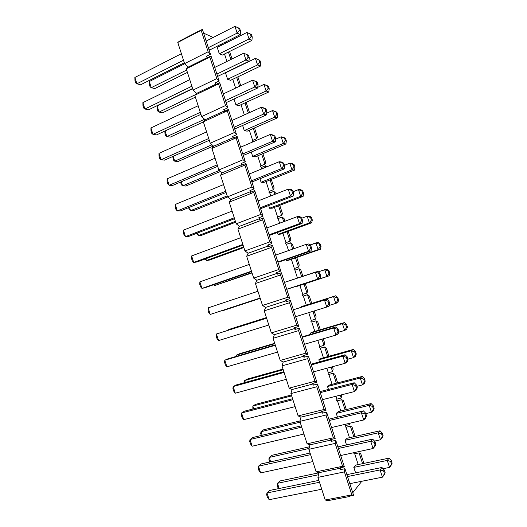 <?xml version="1.0" encoding="UTF-8"?>
<svg xmlns="http://www.w3.org/2000/svg" width="527" height="527" viewBox="0 0 527 527"><rect width="100%" height="100%" fill="white"/><g stroke="black" fill="none" stroke-linecap="round" stroke-linejoin="round"><path stroke-width="0.79" d="M251.162 36.462L252.235 37.002L251.438 34.565L250.358 34.018L251.162 36.462L250.358 34.018L246.919 32.457L217.223 47.384L246.919 32.457L249.054 38.978L219.311 53.794L249.054 38.978L246.919 32.457L251.438 34.565L252.235 37.002L251.162 36.462L249.054 38.978L251.162 36.462M149.319 81.527L184.707 63.734L149.319 81.527L151.275 87.66L154.754 88.595L187.414 72.397L154.754 88.595L151.275 87.66L186.657 70.045L151.275 87.66L150.123 86.856L149.391 84.564L149.319 81.527L149.391 84.564L150.123 86.856L151.275 87.66L149.319 81.527M222.374 55.058L251.926 40.395L249.054 38.978L251.926 40.395L222.374 55.058L219.311 53.794L217.223 47.384L219.311 53.794L222.374 55.058M251.926 40.395L252.235 37.002L251.926 40.395M239.363 30.5L240.516 31.08L239.693 28.563L238.54 27.971L239.363 30.5L238.54 27.971L234.956 26.35L206.176 41.047L234.956 26.35L237.163 33.102L208.33 47.68L237.163 33.102L234.956 26.35L239.693 28.563L240.516 31.08L239.363 30.5L237.163 33.102L239.363 30.5M134.872 77.456L181.393 53.701L134.872 77.456L136.888 83.793L140.604 84.794L184.318 62.779L140.604 84.794L136.888 83.793L183.495 60.236L136.888 83.793L135.749 82.983L134.998 80.611L134.872 77.456L134.998 80.611L135.749 82.983L136.888 83.793L134.872 77.456M209.891 49.907L240.24 34.624L237.163 33.102L240.24 34.624L209.891 49.907L208.923 49.505L209.891 49.907M240.24 34.624L240.516 31.08L240.24 34.624M259.666 62.364L260.713 62.825L259.91 60.381L258.856 59.913L259.666 62.364L258.856 59.913L255.417 58.385L225.503 72.845L255.417 58.385L257.571 64.933L227.598 79.274L257.571 64.933L255.417 58.385L259.91 60.381L260.713 62.825L259.666 62.364L257.571 64.933L259.666 62.364M157.099 105.914L192.671 88.714L157.099 105.914L159.062 112.073L162.487 112.811L195.385 97.126L162.487 112.811L159.062 112.073L195.286 94.741L159.062 112.073L157.876 111.177L157.145 108.872L157.099 105.914L157.145 108.872L157.876 111.177L159.062 112.073L157.099 105.914M230.595 80.328L260.371 66.132L257.571 64.933L260.371 66.132L230.595 80.328L227.598 79.274L225.503 72.845L227.598 79.274L230.595 80.328M260.371 66.132L260.713 62.825L260.371 66.132M248.145 57.324L249.271 57.812L248.441 55.282L247.315 54.782L248.145 57.324L247.315 54.782L243.737 53.194L214.739 67.416L243.737 53.194L245.957 59.973L216.9 74.076L245.957 59.973L243.737 53.194L248.441 55.282L249.271 57.812L248.145 57.324L245.957 59.973L248.145 57.324M142.883 102.653L189.76 79.663L142.883 102.653L144.912 109.017L148.561 109.807L192.605 88.51L148.561 109.807L144.912 109.017L191.874 86.224L144.912 109.017L143.739 108.101L142.982 105.723L142.883 102.653L142.982 105.723L143.739 108.101L144.912 109.017L142.883 102.653M218.376 76.046L248.961 61.257L245.957 59.973L248.961 61.257L218.376 76.046L217.427 75.71L218.376 76.046M248.961 61.257L249.271 57.812L248.961 61.257M268.197 88.378L269.218 88.753L268.414 86.296L267.393 85.914L268.197 88.378L267.393 85.914L263.961 84.419L266.708 85.446L263.961 84.419L257.789 87.284L263.961 84.419L266.115 90.993L235.918 104.866L266.115 90.993L263.961 84.419L268.414 86.296L266.708 85.446L268.414 86.296L269.218 88.753L268.197 88.378L266.115 90.993L268.197 88.378M165.662 135.584L164.925 133.278L164.911 131.039L164.925 133.278L165.662 135.584L166.881 136.579L170.247 137.119L203.382 121.948L170.247 137.119L166.881 136.579L204.568 119.267L166.881 136.579L165.662 135.584M238.856 105.703L268.849 91.968L266.115 90.993L268.849 91.968L238.856 105.703L235.918 104.866L234.008 98.997L235.918 104.866L238.856 105.703M165.089 130.959L166.881 136.579L165.089 130.959M268.849 91.968L269.218 88.753L268.849 91.968M256.965 84.254L258.059 84.656L257.229 82.113L256.129 81.705L256.965 84.254L256.129 81.705L252.558 80.15L255.509 81.257L252.558 80.15L223.329 93.898L252.558 80.15L254.785 86.962L225.503 100.585L254.785 86.962L252.558 80.15L257.229 82.113L255.509 81.257L257.229 82.113L258.059 84.656L256.965 84.254L254.785 86.962L256.965 84.254M150.926 127.949L198.159 105.736L150.926 127.949L152.962 134.339L156.559 134.912L200.932 114.339L156.559 134.912L152.962 134.339L200.28 112.317L152.962 134.339L151.756 133.318L150.999 130.933L150.926 127.949L150.999 130.933L151.756 133.318L152.962 134.339L150.926 127.949M226.9 102.297L257.716 88.002L254.785 86.962L257.716 88.002L226.9 102.297L225.971 102.034L226.9 102.297M257.716 88.002L258.059 84.656L257.716 88.002M276.774 114.497L277.769 114.787L276.958 112.323L275.957 112.02L276.774 114.497L275.957 112.02L272.531 110.558L275.213 111.362L272.531 110.558L266.708 113.153L272.531 110.558L274.699 117.165L244.278 130.558L274.699 117.165L272.531 110.558L276.958 112.323L275.213 111.362L276.958 112.323L277.769 114.787L276.774 114.497L274.699 117.165L276.774 114.497M173.475 160.089L172.744 156.499L173.475 160.089L174.727 161.176L178.04 161.519L213.376 146.005L178.04 161.519L174.727 161.176L211.992 144.773L174.727 161.176L173.475 160.089M247.143 131.177L277.36 117.91L274.699 117.165L277.36 117.91L247.143 131.177L244.278 130.558L242.618 125.472L244.278 130.558L247.143 131.177M173.179 156.308L174.727 161.176L173.179 156.308M277.36 117.91L277.769 114.787L277.36 117.91M265.819 111.302L266.886 111.612L266.056 109.063L264.982 108.74L265.819 111.302L264.982 108.74L261.412 107.225L264.29 108.088L261.412 107.225L231.959 120.485L261.412 107.225L263.652 114.063L234.14 127.205L263.652 114.063L261.412 107.225L266.056 109.063L264.29 108.088L266.056 109.063L266.886 111.612L265.819 111.302L263.652 114.063L265.819 111.302M159.002 153.344L206.591 131.908L159.002 153.344L161.045 159.76L164.582 160.122L209.285 140.274L164.582 160.122L161.045 159.76L208.725 138.522L161.045 159.76L159.806 158.64L159.042 156.242L159.002 153.344L159.042 156.242L159.806 158.64L161.045 159.76L159.002 153.344M235.45 128.654L266.51 114.866L263.652 114.063L266.51 114.866L235.45 128.654L234.548 128.456L235.45 128.654M266.51 114.866L266.886 111.612L266.51 114.866M285.377 140.722L286.345 140.926L285.535 138.449L284.56 138.239L285.377 140.722L284.56 138.239L281.141 136.809L283.75 137.389L281.141 136.809L275.693 139.128L281.141 136.809L283.315 143.436L252.664 156.354L283.315 143.436L281.141 136.809L285.535 138.449L283.75 137.389L285.535 138.449L286.345 140.926L285.377 140.722L283.315 143.436L285.377 140.722M181.321 184.687L180.583 182.059L181.321 184.687L182.605 185.873L185.86 186.018L220.569 171.427L185.86 186.018L182.605 185.873L219.351 170.392L182.605 185.873L181.321 184.687M255.47 156.756L285.904 143.957L283.315 143.436L285.904 143.957L255.47 156.756L252.664 156.354L251.267 152.053L252.664 156.354L255.47 156.756M181.295 181.756L182.605 185.873L181.295 181.756M285.904 143.957L286.345 140.926L285.904 143.957M274.712 138.463L275.753 138.687L274.916 136.124L273.869 135.894L274.712 138.463L273.869 135.894L270.311 134.411L273.111 135.031L270.311 134.411L240.622 147.191L270.311 134.411L272.558 141.276L242.815 153.937L272.558 141.276L270.311 134.411L274.916 136.124L273.111 135.031L274.916 136.124L275.753 138.687L274.712 138.463L272.558 141.276L274.712 138.463M167.112 178.844L215.062 158.199L167.112 178.844L169.16 185.28L172.632 185.438L217.677 166.315L172.632 185.438L169.16 185.28L217.203 164.839L169.16 185.28L167.889 184.061L167.118 181.657L167.112 178.844L167.118 181.657L167.889 184.061L169.16 185.28L167.112 178.844M244.047 155.122L275.338 141.835L272.558 141.276L275.338 141.835L244.047 155.122L243.158 154.997L244.047 155.122M275.338 141.835L275.753 138.687L275.338 141.835M294.02 167.052L294.962 167.171L294.145 164.688L293.203 164.562L294.02 167.052L293.203 164.562L289.784 163.166L292.32 163.515L289.784 163.166L284.475 165.326L289.784 163.166L291.965 169.819L261.089 182.25L291.965 169.819L289.784 163.166L294.145 164.688L292.32 163.515L294.145 164.688L294.962 167.171L294.02 167.052L291.965 169.819L294.02 167.052M189.2 209.377L188.64 207.638L189.2 209.377L190.517 210.662L193.705 210.602L227.664 196.96L193.705 210.602L190.517 210.662L227.209 195.892L190.517 210.662L189.2 209.377M263.829 182.434L294.488 170.116L291.965 169.819L294.488 170.116L263.829 182.434L261.089 182.25L259.949 178.752L261.089 182.25L263.829 182.434M189.443 207.309L190.517 210.662L189.443 207.309M294.488 170.116L294.962 167.171L294.488 170.116M283.645 165.741L284.659 165.873L283.816 163.298L282.801 163.159L283.645 165.741L282.801 163.159L279.244 161.71L281.971 162.085L279.244 161.71L249.324 174.002L279.244 161.71L281.497 168.607L251.524 180.781L281.497 168.607L279.244 161.71L283.816 163.298L281.971 162.085L283.816 163.298L284.659 165.873L283.645 165.741L281.497 168.607L283.645 165.741M175.254 204.443L223.567 184.588L175.254 204.443L177.309 210.912L180.721 210.846L226.103 192.46L180.721 210.846L177.309 210.912L225.714 191.255L177.309 210.912L175.998 209.581L175.234 207.164L175.254 204.443L175.234 207.164L175.998 209.581L177.309 210.912L175.254 204.443M252.67 181.696L284.205 168.923L281.497 168.607L284.205 168.923L252.67 181.696L251.807 181.644L252.67 181.696M284.205 168.923L284.659 165.873L284.205 168.923M302.696 193.495L303.618 193.528L302.794 191.031L301.879 190.991L302.696 193.495L301.879 190.991L298.46 189.628L300.93 189.746L298.46 189.628L293.117 191.709L298.46 189.628L300.653 196.314L269.547 208.257L300.653 196.314L298.46 189.628L302.794 191.031L300.93 189.746L302.794 191.031L303.618 193.528L302.696 193.495L300.653 196.314L302.696 193.495M197.105 234.166L196.821 233.277L198.455 235.549L201.591 235.286L235.694 222.216L201.591 235.286L198.455 235.549L235.417 221.36L198.455 235.549L197.105 234.166M272.215 208.218L303.104 196.373L300.653 196.314L303.104 196.373L272.215 208.218L269.547 208.257L268.665 205.556L269.547 208.257L272.215 208.218M197.632 232.967L198.455 235.549L197.632 232.967M303.104 196.373L303.618 193.528L303.104 196.373M292.617 193.139L293.598 193.172L292.748 190.59L291.767 190.543L292.617 193.139L291.767 190.543L288.21 189.134L290.864 189.259L288.21 189.134L258.065 200.932L288.21 189.134L290.476 196.057L260.272 207.737L290.476 196.057L288.21 189.134L292.748 190.59L290.864 189.259L292.748 190.59L293.598 193.172L292.617 193.139L290.476 196.057L292.617 193.139M183.429 230.147L232.111 211.09L183.429 230.147L185.491 236.636L188.837 236.359L234.568 218.712L188.837 236.359L185.491 236.636L234.265 217.783L185.491 236.636L184.147 235.207L183.376 232.782L183.429 230.147L183.376 232.782L184.147 235.207L185.491 236.636L183.429 230.147M261.333 208.389L293.111 196.123L290.476 196.057L293.111 196.123L261.333 208.389M293.111 196.123L293.598 193.172L293.111 196.123M311.411 220.049L312.3 219.996L311.477 217.486L310.587 217.532L311.411 220.049L310.587 217.532L307.175 216.202L309.58 216.09L307.175 216.202L301.793 218.198L307.175 216.202L309.375 222.921L278.039 234.37L309.375 222.921L307.175 216.202L311.477 217.486L309.58 216.09L311.477 217.486L312.3 219.996L311.411 220.049L309.375 222.921L311.411 220.049M205.043 259.053L206.426 260.529L209.502 260.061L243.849 247.525L209.502 260.061L206.426 260.529L243.658 246.926L206.426 260.529L205.043 259.053M280.641 234.1L311.76 222.75L309.375 222.921L311.76 222.75L280.641 234.1L278.039 234.37L277.419 232.473L278.039 234.37L280.641 234.1M205.846 258.724L206.426 260.529L205.846 258.724M311.76 222.75L312.3 219.996L311.76 222.75M301.622 220.655L302.577 220.596L301.727 218L300.772 218.046L301.622 220.655L300.772 218.046L297.221 216.669L299.797 216.551L297.221 216.669L266.84 227.974L297.221 216.669L299.501 223.626L269.053 234.805L299.501 223.626L297.221 216.669L301.727 218L299.797 216.551L301.727 218L302.577 220.596L301.622 220.655L299.501 223.626L301.622 220.655M191.63 255.951L240.681 237.703L191.63 255.951L193.705 262.472L196.993 261.972L243.059 245.075L196.993 261.972L193.705 262.472L242.848 244.423L193.705 262.472L192.322 260.931L191.551 258.493L191.63 255.951L191.551 258.493L192.322 260.931L193.705 262.472L191.63 255.951M270.035 235.187L302.057 223.441L299.501 223.626L302.057 223.441L270.035 235.187M302.057 223.441L302.577 220.596L302.057 223.441M320.159 246.708L321.022 246.57L320.199 244.054L319.336 244.185L320.159 246.708L319.336 244.185L315.93 242.888L318.255 242.545L310.034 244.963L315.93 242.888L318.137 249.633L286.563 260.588L318.137 249.633L315.93 242.888L319.336 244.185L320.199 244.054L318.255 242.545L320.199 244.054L321.022 246.57L320.159 246.708L318.137 249.633L320.159 246.708M251.932 272.597L214.423 285.614L252.038 272.94L214.423 285.614L251.932 272.597M289.099 260.094L320.449 249.225L318.137 249.633L320.449 249.225L289.099 260.094L286.563 260.588L286.214 259.508L286.563 260.588L289.099 260.094M214.094 284.58L214.423 285.614L213.639 284.738L214.423 285.614L214.094 284.58M320.449 249.225L321.022 246.57L320.449 249.225M310.666 248.283L311.595 248.131L310.739 245.523L309.81 245.668L310.666 248.283L309.81 245.668L306.273 244.324L308.769 243.955L306.273 244.324L275.654 255.127L306.273 244.324L308.558 251.313L277.881 261.985L308.558 251.313L306.273 244.324L309.81 245.668L310.739 245.523L308.769 243.955L310.739 245.523L311.595 248.131L310.666 248.283L308.558 251.313L310.666 248.283M199.871 281.859L249.297 264.422L199.871 281.859L201.953 288.407L205.174 287.683L251.59 271.543L205.174 287.683L201.953 288.407L251.471 271.174L201.953 288.407L200.537 286.76L199.759 284.317L199.871 281.859L199.759 284.317L200.537 286.76L201.953 288.407L199.871 281.859M278.77 262.097L311.035 250.878L308.558 251.313L311.035 250.878L278.77 262.097M311.035 250.878L311.595 248.131L311.035 250.878M328.947 273.48L329.783 273.25L328.953 270.726L328.117 270.95L328.947 273.48L328.117 270.95L324.718 269.686L326.971 269.106L318.222 271.846L324.718 269.686L326.938 276.458L295.127 286.912L326.938 276.458L324.718 269.686L328.117 270.95L328.953 270.726L326.971 269.106L328.953 270.726L329.783 273.25L328.947 273.48L326.938 276.458L328.947 273.48M260.233 298.374L222.46 310.792L260.233 298.374M297.59 286.187L329.171 275.812L295.041 286.655L297.59 286.187M329.171 275.812L329.783 273.25L329.171 275.812M319.751 276.036L320.653 275.786L319.797 273.164L318.894 273.408L319.751 276.036L318.894 273.408L315.357 272.103L317.781 271.477L284.501 282.4L315.357 272.103L317.649 279.119L286.734 289.283L317.649 279.119L315.357 272.103L318.894 273.408L319.797 273.164L317.781 271.477L319.797 273.164L320.653 275.786L319.751 276.036L317.649 279.119L319.751 276.036M208.145 307.873L257.94 291.26L208.145 307.873L210.233 314.448L260.154 298.124L210.233 314.448L260.127 298.038L210.233 314.448L208.778 312.689L208 310.238L208.145 307.873L208 310.238L208.778 312.689L210.233 314.448L208.145 307.873M287.538 289.119L320.054 278.427L287.538 289.119M320.054 278.427L320.653 275.786L320.054 278.427M337.767 300.37L338.578 300.047L337.748 297.511L336.937 297.821L337.767 300.37L336.937 297.821L333.538 296.596L335.725 295.772L301.549 306.668L333.538 296.596L335.771 303.394L329.289 305.403L335.771 303.394L333.538 296.596L336.937 297.821L337.748 297.511L335.725 295.772L337.748 297.511L338.578 300.047L337.767 300.37L335.771 303.394L337.767 300.37M266.431 317.603L231.393 328.644L266.471 317.722L228.487 329.685L228.599 330.034L228.487 329.685L231.393 328.644L266.431 317.603M337.932 302.511L335.771 303.394L337.932 302.511L338.578 300.047L337.932 302.511M228.448 330.08L228.487 329.685L228.448 330.08M328.881 303.901L329.744 303.559L328.888 300.93L328.011 301.266L328.881 303.901L328.011 301.266L324.48 299.995L326.826 299.119L293.387 309.784L324.48 299.995L326.786 307.043L295.634 316.701L326.786 307.043L324.48 299.995L328.011 301.266L328.888 300.93L326.826 299.119L328.888 300.93L329.744 303.559L328.881 303.901L326.786 307.043L328.881 303.901M266.583 318.077L216.445 333.993L266.622 318.203L216.445 333.993L218.547 340.587L268.816 325.007L218.547 340.587L217.058 338.729L216.274 336.266L216.445 333.993L266.583 318.077M329.111 306.101L326.786 307.043L329.111 306.101L329.744 303.559L329.111 306.101M216.445 333.993L216.274 336.266L217.058 338.729L218.547 340.587L216.445 333.993M346.628 327.366L347.412 326.951L346.575 324.401L345.791 324.81L346.628 327.366L345.791 324.81L342.405 323.611L344.513 322.557L312.518 332.063L344.513 322.557L342.405 323.611L310.172 333.183L342.405 323.611L344.638 330.442L338.677 332.181L344.638 330.442L342.405 323.611L345.791 324.81L346.575 324.401L344.513 322.557L346.575 324.401L347.412 326.951L346.628 327.366L344.638 330.442L346.628 327.366M274.712 343.294L239.423 353.782L236.57 355.033L274.83 343.676L236.57 355.033L236.939 356.18L236.57 355.033L239.423 353.782L274.712 343.294M346.733 329.322L344.638 330.442L346.733 329.322L347.412 326.951L346.733 329.322M236.425 356.331L236.57 355.033L236.425 356.331M338.044 331.891L338.881 331.45L338.018 328.808L337.175 329.243L338.044 331.891L337.175 329.243L333.65 328.011L335.916 326.872L302.959 336.634L335.916 326.872L333.65 328.011L302.314 337.28L333.65 328.011L335.962 335.093L304.566 344.23L335.962 335.093L333.65 328.011L337.175 329.243L338.018 328.808L335.916 326.872L338.018 328.808L338.881 331.45L338.044 331.891L335.962 335.093L338.044 331.891M275.213 344.849L227.829 358.88L224.785 360.218L275.344 345.264L224.785 360.218L226.893 366.838L277.545 352.095L226.893 366.838L225.365 364.868L224.581 362.398L224.785 360.218L227.829 358.88L275.213 344.849M338.209 333.887L335.962 335.093L338.209 333.887L338.881 331.45L338.209 333.887M224.785 360.218L224.581 362.398L225.365 364.868L226.893 366.838L224.785 360.218M355.527 354.473L356.278 353.973L355.442 351.41L354.684 351.904L355.527 354.473L354.684 351.904L351.298 350.745L353.334 349.447L321.108 358.452L353.334 349.447L351.298 350.745L318.828 359.803L351.298 350.745L353.551 357.602L347.945 359.137L353.551 357.602L351.298 350.745L354.684 351.904L355.442 351.41L353.334 349.447L355.442 351.41L356.278 353.973L353.551 357.602L355.527 354.473M283.019 369.091L247.479 379.018L244.693 380.487L283.23 369.737L244.693 380.487L245.312 382.431L244.693 380.487L247.479 379.018L283.019 369.091M244.469 382.668L244.693 380.487L244.469 382.668M355.567 356.239L353.551 357.602L355.567 356.239L356.278 353.973L355.567 356.239M347.247 360.007L348.057 359.467L347.188 356.812L346.377 357.346L347.247 360.007L346.377 357.346L342.853 356.153L345.04 354.75L311.832 363.973L345.04 354.75L342.853 356.153L311.273 364.901L342.853 356.153L345.178 363.261L313.539 371.878L345.178 363.261L342.853 356.153L346.377 357.346L347.188 356.812L345.04 354.75L347.188 356.812L348.057 359.467L345.178 363.261L347.247 360.007M283.875 371.733L236.136 384.98L233.158 386.548L284.099 372.431L233.158 386.548L235.273 393.195L286.313 379.295L235.273 393.195L233.711 391.12L232.921 388.63L233.158 386.548L236.136 384.98L283.875 371.733M347.346 361.799L345.178 363.261L347.346 361.799L348.057 359.467L347.346 361.799M233.158 386.548L232.921 388.63L233.711 391.12L235.273 393.195L233.158 386.548M364.46 381.693L365.185 381.1L364.341 378.531L363.617 379.117L364.46 381.693L363.617 379.117L360.237 377.997L362.194 376.449L329.731 384.947L362.194 376.449L360.237 377.997L327.524 386.535L360.237 377.997L362.49 384.881L356.851 386.324L362.49 384.881L360.237 377.997L363.617 379.117L364.341 378.531L362.194 376.449L364.341 378.531L365.185 381.1L362.49 384.881L364.46 381.693M291.365 394.986L255.569 404.354L252.841 406.034L291.662 395.896L252.841 406.034L253.724 408.794L252.841 406.034L255.569 404.354L291.365 394.986M252.868 409.011L252.841 406.034L252.868 409.011M364.434 383.274L362.49 384.881L364.434 383.274L365.185 381.1L364.434 383.274M356.489 388.241L357.266 387.602L356.397 384.934L355.613 385.566L356.489 388.241L355.613 385.566L352.102 384.414L354.203 382.754L320.745 391.423L354.203 382.754L352.102 384.414L320.278 392.635L352.102 384.414L354.434 391.554L322.55 399.644L354.434 391.554L352.102 384.414L355.613 385.566L356.397 384.934L354.203 382.754L356.397 384.934L357.266 387.602L354.434 391.554L356.489 388.241M292.571 398.722L244.482 411.185L241.564 412.984L292.893 399.716L241.564 412.984L243.691 419.663L295.113 406.607L243.691 419.663L242.091 417.47L241.294 414.973L241.564 412.984L244.482 411.185L292.571 398.722M356.522 389.822L354.434 391.554L356.522 389.822L357.266 387.602L356.522 389.822M241.564 412.984L241.294 414.973L242.091 417.47L243.691 419.663L241.564 412.984M373.432 409.031L374.13 408.346L373.281 405.764L372.582 406.442L373.432 409.031L372.582 406.442L369.21 405.355L371.094 403.563L338.387 411.547L371.094 403.563L369.21 405.355L336.252 413.379L369.21 405.355L371.476 412.272L365.791 413.629L371.476 412.272L369.21 405.355L372.582 406.442L373.281 405.764L371.094 403.563L373.281 405.764L374.13 408.346L371.476 412.272L373.432 409.031M299.995 420.921L263.684 429.788L261.023 431.685L300.126 422.167L261.023 431.685L262.163 435.256L261.023 431.685L263.684 429.788L299.995 420.921M261.306 435.467L260.694 433.543L261.023 431.685L260.694 433.543L261.306 435.467M373.34 410.414L371.476 412.272L373.34 410.414L374.13 408.346L373.34 410.414M365.771 416.593L366.522 415.856L365.646 413.181L364.895 413.912L365.771 416.593L364.895 413.912L361.384 412.793L363.413 410.869L329.691 418.991L363.413 410.869L361.384 412.793L329.316 420.493L361.384 412.793L363.735 419.966L331.602 427.529L363.735 419.966L361.384 412.793L364.895 413.912L365.646 413.181L363.413 410.869L365.646 413.181L366.522 415.856L363.735 419.966L365.771 416.593M301.306 425.829L252.855 437.502L250.009 439.531L301.721 427.114L250.009 439.531L252.137 446.231L303.954 434.037L252.137 446.231L250.503 443.932L249.706 441.422L250.009 439.531L252.855 437.502L301.306 425.829M365.738 417.977L363.735 419.966L365.738 417.977L366.522 415.856L365.738 417.977M250.009 439.531L249.706 441.422L250.503 443.932L252.137 446.231L250.009 439.531M382.444 436.481L383.109 435.704L382.259 433.115L381.588 433.886L382.444 436.481L381.588 433.886L378.221 432.832L380.026 430.796L347.082 438.26L380.026 430.796L378.221 432.832L345.02 440.328L378.221 432.832L380.494 439.775L374.513 441.099L380.494 439.775L378.221 432.832L381.588 433.886L382.259 433.115L380.026 430.796L382.259 433.115L383.109 435.704L380.494 439.775L382.444 436.481M309.468 446.791L271.84 455.321L269.238 457.429L309.085 448.437L269.238 457.429L270.641 461.83L269.238 457.429L271.84 455.321L309.468 446.791M269.653 461.632L268.875 459.208L269.238 457.429L268.875 459.208L269.653 461.632M382.286 437.673L380.494 439.775L382.286 437.673L383.109 435.704L382.286 437.673M375.099 445.078L375.817 444.235L374.934 441.554L374.216 442.377L375.099 445.078L374.216 442.377L370.712 441.303L372.655 439.11L338.677 446.679L372.655 439.11L370.712 441.303L338.393 448.464L370.712 441.303L373.07 448.503L340.686 455.532L373.07 448.503L370.712 441.303L374.216 442.377L374.934 441.554L372.655 439.11L374.934 441.554L375.817 444.235L373.07 448.503L375.099 445.078M310.074 453.049L261.26 463.918L258.48 466.184L310.587 454.63L258.48 466.184L260.621 472.917L312.827 461.58L260.621 472.917L258.948 470.499L258.151 467.983L258.48 466.184L261.26 463.918L310.074 453.049M374.993 446.244L373.07 448.503L374.993 446.244L375.817 444.235L374.993 446.244M258.48 466.184L258.151 467.983L258.948 470.499L260.621 472.917L258.48 466.184M391.489 464.05L392.128 463.174L391.271 460.578L390.632 461.441L391.489 464.05L390.632 461.441L387.266 460.427L388.998 458.134L355.811 465.084L388.998 458.134L387.266 460.427L353.821 467.39L387.266 460.427L389.558 467.396L383.07 468.72L389.558 467.396L387.266 460.427L390.632 461.441L391.271 460.578L388.998 458.134L391.271 460.578L392.128 463.174L389.558 467.396L391.489 464.05M318.875 472.818L280.021 480.953L277.485 483.285L318.466 474.755L277.485 483.285L279.152 488.509L277.485 483.285L280.021 480.953L318.875 472.818M277.874 487.409L277.097 484.965L277.485 483.285L277.097 484.965L278.717 488.601L277.874 487.409M391.265 465.045L389.558 467.396L392.128 463.174L391.265 465.045M384.466 473.681L385.151 472.739L384.269 470.044L383.577 470.973L384.466 473.681L383.577 470.973L380.079 469.932L381.943 467.475L347.701 474.478L381.943 467.475L380.079 469.932L347.51 476.56L380.079 469.932L382.444 477.166L349.816 483.661L382.444 477.166L380.079 469.932L383.577 470.973L384.269 470.044L381.943 467.475L384.269 470.044L385.151 472.739L382.444 477.166L384.466 473.681M318.881 480.38L269.705 490.446L266.991 492.943L319.487 482.264L266.991 492.943L269.139 499.701L321.74 489.24L269.139 499.701L267.426 497.172L266.622 494.649L266.991 492.943L269.705 490.446L318.881 480.38M384.288 474.636L382.444 477.166L385.151 472.739L384.288 474.636M266.991 492.943L266.622 494.649L267.426 497.172L269.139 499.701L266.991 492.943M327.913 500.65L325.205 499.998L317.919 477.376L318.901 472.693L316.134 471.843L308.875 449.327L309.922 444.854L307.103 443.813L299.876 421.389L300.983 417.134L298.111 415.908L290.911 393.577L292.083 389.525L289.152 388.116L281.985 365.876L283.223 362.036L280.232 360.442L273.098 338.301L274.396 334.665L271.352 332.886L264.251 310.838L265.608 307.406L262.512 305.443L255.437 283.493L256.853 280.265L253.711 278.124L246.662 256.26L248.138 253.237L244.943 250.911L237.927 229.14L239.462 226.32L236.208 223.817L229.225 202.137L230.819 199.516L227.512 196.834L220.556 175.247L222.21 172.823L218.857 169.971L211.933 148.469L213.639 146.236L210.233 143.212L203.336 121.803L205.102 119.767L201.65 116.572L194.779 95.249L196.604 93.404L193.099 90.038L186.262 68.806L188.139 67.146L184.588 63.615L177.77 42.47L179.707 41.001L198.903 31.027L179.707 41.001L177.77 42.47L201.162 30.322L208.119 51.778L210.471 54.281L202.388 29.367L198.317 31.482L202.388 29.367L210.471 54.281L208.119 51.778L184.588 63.615L188.139 67.146L207.48 57.489L206.92 58.003L207.48 57.489L206.373 56.33L207.48 57.489L188.139 67.146L186.262 68.806L209.832 57.048L216.821 78.595L219.14 80.98L211.017 55.961L209.832 57.048L211.017 55.961L206.92 58.003L211.017 55.961L219.14 80.98L216.821 78.595L193.099 90.038L196.604 93.404L216.096 84.07L215.55 84.643L216.096 84.07L215.009 82.963L216.096 84.07L196.604 93.404L194.779 95.249L218.54 83.885L225.556 105.525L227.835 107.785L219.687 82.66L218.54 83.885L219.687 82.66L215.55 84.643L219.687 82.66L227.835 107.785L225.556 105.525L201.65 116.572L205.102 119.767L224.746 110.756L224.225 111.388L224.746 110.756L223.672 109.702L224.746 110.756L205.102 119.767L203.336 121.803L227.282 110.841L234.331 132.567L236.577 134.714L228.389 109.478L227.282 110.841L228.389 109.478L224.225 111.388L228.389 109.478L236.577 134.714L234.331 132.567L210.233 143.212L213.639 146.236L233.435 137.554L232.927 138.252L233.435 137.554L232.381 136.559L233.435 137.554L213.639 146.236L211.933 148.469L236.063 137.903L243.138 159.727L245.351 161.749L237.124 136.414L236.063 137.903L237.124 136.414L232.927 138.252L237.124 136.414L245.351 161.749L243.138 159.727L218.857 169.971L222.21 172.823L242.163 164.464L241.676 165.228L242.163 164.464L241.122 163.522L242.163 164.464L222.21 172.823L220.556 175.247L244.877 165.089L251.992 186.999L254.159 188.903L245.905 163.456L244.877 165.089L245.905 163.456L241.676 165.228L245.905 163.456L254.159 188.903L251.992 186.999L227.512 196.834L230.819 199.516L250.924 191.485L250.457 192.315L250.924 191.485L249.897 190.609L250.924 191.485L230.819 199.516L229.225 202.137L253.737 192.388L260.872 214.397L263.013 216.169L254.719 190.616L253.737 192.388L254.719 190.616L250.457 192.315L254.719 190.616L263.013 216.169L260.872 214.397L236.208 223.817L239.462 226.32L259.719 218.626L259.271 219.522L259.719 218.626L258.717 217.803L259.719 218.626L239.462 226.32L237.927 229.14L262.63 219.799L269.798 241.9L271.899 243.553L263.566 217.888L262.63 219.799L263.566 217.888L259.271 219.522L263.566 217.888L271.899 243.553L269.798 241.9L244.943 250.911L248.138 253.237L268.553 245.878L268.124 246.84L268.553 245.878L267.571 245.114L268.553 245.878L248.138 253.237L246.662 256.26L271.557 247.334L278.757 269.528L280.819 271.056L272.459 245.279L271.557 247.334L272.459 245.279L268.124 246.84L272.459 245.279L280.819 271.056L278.757 269.528L253.711 278.124L256.853 280.265L277.426 273.25L277.018 274.277L277.426 273.25L276.458 272.545L277.426 273.25L256.853 280.265L255.437 283.493L280.529 274.982L287.762 297.274L289.784 298.671L281.385 272.788L280.529 274.982L281.385 272.788L277.018 274.277L281.385 272.788L289.784 298.671L287.762 297.274L262.512 305.443L265.608 307.406L286.339 300.739L285.95 301.826L286.339 300.739L285.39 300.087L286.339 300.739L265.608 307.406L264.251 310.838L289.534 302.748L296.8 325.139L298.783 326.411L290.351 300.416L289.534 302.748L290.351 300.416L285.95 301.826L290.351 300.416L298.783 326.411L296.8 325.139L271.352 332.886L274.396 334.665L295.291 328.341L294.922 329.5L295.291 328.341L294.356 327.754L295.291 328.341L274.396 334.665L273.098 338.301L298.585 330.64L305.877 353.123L307.821 354.263L299.349 328.163L298.585 330.64L299.349 328.163L294.922 329.5L299.349 328.163L307.821 354.263L305.877 353.123L280.232 360.442L283.223 362.036L304.277 356.061L303.927 357.286L304.277 356.061L303.361 355.534L304.277 356.061L283.223 362.036L281.985 365.876L307.669 358.65L314.994 381.232L316.905 382.24L308.394 356.021L307.669 358.65L308.394 356.021L303.927 357.286L308.394 356.021L316.905 382.24L314.994 381.232L289.152 388.116L292.083 389.525L313.301 383.906L312.972 385.197L313.301 383.906L312.406 383.432L313.301 383.906L292.083 389.525L290.911 393.577L316.793 386.778L324.151 409.459L326.022 410.335L317.478 384.005L316.793 386.778L317.478 384.005L312.972 385.197L317.478 384.005L326.022 410.335L324.151 409.459L298.111 415.908L300.983 417.134L322.366 411.864L322.056 413.227L322.366 411.864L321.483 411.455L322.366 411.864L300.983 417.134L299.876 421.389L325.956 415.032L333.347 437.812L335.179 438.556L326.595 412.114L325.956 415.032L326.595 412.114L322.056 413.227L326.595 412.114L335.179 438.556L333.347 437.812L307.103 443.813L309.922 444.854L331.47 439.946L331.187 441.376L331.47 439.946L330.607 439.597L331.47 439.946L309.922 444.854L308.875 449.327L335.165 443.405L342.583 466.283L344.375 466.896L335.758 440.335L335.165 443.405L335.758 440.335L331.187 441.376L335.758 440.335L344.375 466.896L342.583 466.283L316.134 471.843L318.901 472.693L340.613 468.147L340.35 469.643L340.613 468.147L339.77 467.864L340.613 468.147L318.901 472.693L317.919 477.376L344.408 471.902L351.865 494.879L353.61 495.36L344.954 468.687L344.408 471.902L344.954 468.687L340.35 469.643L344.954 468.687L353.61 495.36L351.865 494.879L325.205 499.998L327.913 500.65L349.796 496.467L350.145 496.019L349.796 496.467L327.913 500.65M226.939 61.435L224.515 53.991L226.939 61.435M221.643 45.164L221.314 44.156L221.643 45.164M213.191 37.463L203.62 33.155L213.191 37.463M348.973 496.25L349.796 496.467L348.973 496.25L353.61 495.36L348.973 496.25M352.754 492.725L361.812 481.27L352.754 492.725M358.215 464.583L354.704 453.8L353.94 453.503L354.078 452.627L353.94 453.503L354.704 453.8L359.071 452.858L362.596 463.661L359.071 452.858L360.672 453.49L359.071 452.858L354.704 453.8L358.215 464.583M349.467 437.72L346.055 427.245L345.271 426.89L345.113 424.347L345.271 426.89L346.055 427.245L350.396 426.231L353.821 436.738L350.396 426.231L352.029 426.982L350.396 426.231L346.055 427.245L349.467 437.72M340.758 410.974L337.445 400.79L336.641 400.382L336.898 399.13L335.962 396.238L336.898 399.13L336.641 400.382L337.445 400.79L341.746 399.71L345.08 409.914L341.746 399.71L343.42 400.573L341.746 399.71L337.445 400.79L340.758 410.974M332.082 384.328L328.861 374.447L328.051 373.986L328.321 372.787L326.845 368.254L328.321 372.787L328.051 373.986L328.861 374.447L333.136 373.294L336.371 383.208L333.136 373.294L334.843 374.275L333.136 373.294L328.861 374.447L332.082 384.328M323.44 357.8L320.317 348.202L319.487 347.688L319.784 346.555L317.774 340.389L319.784 346.555L319.487 347.688L320.317 348.202L324.566 346.99L327.702 356.608L324.566 346.99L326.305 348.083L324.566 346.99L320.317 348.202L323.44 357.8M314.836 331.371L311.806 322.069L310.963 321.503L311.273 320.429L308.736 312.636L311.273 320.429L310.963 321.503L311.806 322.069L316.022 320.791L319.066 330.119L316.022 320.791L317.794 321.997L316.022 320.791L311.806 322.069L314.836 331.371M306.266 305.054L303.335 296.042L302.472 295.416L302.801 294.402L299.883 285.436L302.801 294.402L302.472 295.416L303.335 296.042L307.518 294.698L310.462 303.73L307.518 294.698L309.323 296.016L307.518 294.698L303.335 296.042L306.266 305.054M297.478 278.065L294.889 270.114L294.013 269.442L294.362 268.487L291.372 259.304L294.362 268.487L294.013 269.442L294.889 270.114L299.046 268.704L301.642 276.675L299.046 268.704L300.884 270.14L299.046 268.704L294.889 270.114L297.478 278.065M288.532 250.582L286.484 244.297L285.588 243.566L285.957 242.67L282.894 233.277L285.957 242.67L285.588 243.566L286.484 244.297L290.608 242.822L292.663 249.126L290.608 242.822L292.478 244.363L290.608 242.822L286.484 244.297L288.532 250.582M279.62 223.217L278.111 218.573L277.195 217.796L277.584 216.959L274.455 207.361L277.584 216.959L277.195 217.796L278.111 218.573L282.202 217.038L283.717 221.696L282.202 217.038L284.112 218.692L282.202 217.038L278.111 218.573L279.62 223.217M270.746 195.972L269.765 192.961L268.842 192.131L269.244 191.354L266.049 181.538L269.244 191.354L268.842 192.131L269.765 192.961L273.829 191.36L274.811 194.377L273.829 191.36L275.773 193.126L273.829 191.36L269.765 192.961L270.746 195.972M261.912 168.831L261.458 167.448L260.516 166.565L260.937 165.84L257.677 155.827L260.937 165.84L260.516 166.565L261.458 167.448L265.496 165.788L265.944 167.178L265.496 165.788L266.655 166.881L265.496 165.788L261.458 167.448L261.912 168.831M253.006 141.862L252.229 141.104L252.664 140.439L249.337 130.215L252.664 140.439L252.229 141.104L253.006 141.862M244.35 114.906L241.03 104.708L244.35 114.906M235.628 88.114L232.756 79.3L235.628 88.114M355.6 472.864L353.821 467.39L355.811 465.084L353.821 467.39L355.6 472.864M346.516 444.933L345.02 440.328L347.082 438.26L345.02 440.328L346.516 444.933M337.471 417.12L336.252 413.379L338.387 411.547L336.252 413.379L337.471 417.12M328.466 389.42L327.524 386.535L329.731 384.947L327.524 386.535L328.466 389.42M319.494 361.845L318.828 359.803L321.108 358.452L318.828 359.803L319.494 361.845M310.561 334.381L310.172 333.183L312.518 332.063L310.172 333.183L310.561 334.381M301.668 307.037L301.549 306.668L303.967 305.779L301.549 306.668L301.668 307.037M293.361 309.692L294.125 309.408L293.361 309.692M302.215 336.99L302.959 336.634L302.215 336.99M311.114 364.401L311.832 363.973L311.114 364.401M320.047 391.923L320.745 391.423L320.047 391.923M329.019 419.571L329.691 418.991L329.019 419.571M338.024 447.331L338.677 446.679L338.024 447.331M347.076 475.209L347.701 474.478L347.076 475.209M226.432 41.811L226.696 42.621L226.432 41.811M225.207 42.193L225.536 43.207L225.207 42.193M228.422 52.054L230.852 59.511L228.422 52.054M232.018 58.938L229.581 51.481L232.018 58.938M236.689 77.423L239.568 86.257L236.689 77.423M240.747 85.703L237.861 76.863L240.747 85.703M244.989 102.89L248.322 113.114L244.989 102.89M248.678 112.956L249.337 112.06L246.175 102.35L249.337 112.06L248.678 112.956M253.329 128.463L256.669 138.706L257.571 137.303L254.515 127.942L257.571 137.303L256.669 138.706L252.664 140.439L256.669 138.706L253.329 128.463M261.695 154.134L264.969 164.18L265.839 162.652L262.894 153.634L265.839 162.652L264.969 164.18L260.937 165.84L264.969 164.18L261.695 154.134M270.101 179.911L273.302 189.746L274.132 188.099L271.306 179.43L274.132 188.099L273.302 189.746L269.244 191.354L273.302 189.746L270.101 179.911M278.533 205.793L281.675 215.418L282.465 213.652L279.751 205.326L282.465 213.652L281.675 215.418L277.584 216.959L281.675 215.418L278.533 205.793M276.023 193.903L275.773 193.126L276.023 193.903M287.004 231.781L290.074 241.195L290.832 239.304L288.229 231.333L290.832 239.304L290.074 241.195L285.957 242.67L290.074 241.195L287.004 231.781M284.942 221.241L284.112 218.692L284.942 221.241M295.509 257.868L298.513 267.07L299.231 265.055L296.747 257.44L299.231 265.055L298.513 267.07L294.362 268.487L298.513 267.07L295.509 257.868M293.895 248.691L292.478 244.363L293.895 248.691M304.053 284.066L306.984 293.058L307.663 290.917L305.298 283.658L307.663 290.917L306.984 293.058L302.801 294.402L306.984 293.058L304.053 284.066M302.88 276.267L300.884 270.14L302.88 276.267M312.939 311.338L315.489 319.145L316.128 316.879L314.191 310.95L316.128 316.879L315.489 319.145L311.273 320.429L315.489 319.145L312.939 311.338M311.714 303.341L309.323 296.016L311.714 303.341M322.01 339.157L324.026 345.337L324.625 342.945L323.268 338.789L324.625 342.945L324.026 345.337L319.784 346.555L324.026 345.337L322.01 339.157M320.324 329.744L317.794 321.997L320.324 329.744M331.114 367.088L332.596 371.634L333.163 369.111L332.385 366.746L333.163 369.111L332.596 371.634L328.321 372.787L332.596 371.634L331.114 367.088M328.967 356.252L326.305 348.083L328.967 356.252M340.264 395.151L341.206 398.043L341.542 394.822L341.206 398.043L336.898 399.13L341.206 398.043L340.264 395.151M337.649 382.872L334.843 374.275L337.649 382.872M349.447 423.326L349.849 424.558L350.086 423.174L349.849 424.558L345.514 425.572L349.849 424.558L349.447 423.326M346.364 409.604L343.42 400.573L346.364 409.604M355.119 436.442L352.029 426.982L355.119 436.442M363.907 463.391L360.672 453.49L363.907 463.391M206.373 56.33L210.471 54.281L206.373 56.33M215.009 82.963L219.14 80.98L215.009 82.963M223.672 109.702L227.835 107.785L223.672 109.702M232.381 136.559L236.577 134.714L232.381 136.559M241.122 163.522L245.351 161.749L241.122 163.522M249.897 190.609L254.159 188.903L249.897 190.609M258.717 217.803L263.013 216.169L258.717 217.803M267.571 245.114L271.899 243.553L267.571 245.114M276.458 272.545L280.819 271.056L276.458 272.545M285.39 300.087L289.784 298.671L285.39 300.087M294.356 327.754L298.783 326.411L294.356 327.754M303.361 355.534L307.821 354.263L303.361 355.534M312.406 383.432L316.905 382.24L312.406 383.432M321.483 411.455L326.022 410.335L321.483 411.455M330.607 439.597L335.179 438.556L330.607 439.597M339.77 467.864L344.375 466.896L339.77 467.864M351.865 494.879L344.408 471.902L317.919 477.376L325.205 499.998L351.865 494.879M342.583 466.283L335.165 443.405L308.875 449.327L316.134 471.843L342.583 466.283M333.347 437.812L325.956 415.032L299.876 421.389L307.103 443.813L333.347 437.812M324.151 409.459L316.793 386.778L290.911 393.577L298.111 415.908L324.151 409.459M314.994 381.232L307.669 358.65L281.985 365.876L289.152 388.116L314.994 381.232M305.877 353.123L298.585 330.64L273.098 338.301L280.232 360.442L305.877 353.123M296.8 325.139L289.534 302.748L264.251 310.838L271.352 332.886L296.8 325.139M287.762 297.274L280.529 274.982L255.437 283.493L262.512 305.443L287.762 297.274M278.757 269.528L271.557 247.334L246.662 256.26L253.711 278.124L278.757 269.528M269.798 241.9L262.63 219.799L237.927 229.14L244.943 250.911L269.798 241.9M260.872 214.397L253.737 192.388L229.225 202.137L236.208 223.817L260.872 214.397M251.992 186.999L244.877 165.089L220.556 175.247L227.512 196.834L251.992 186.999M243.138 159.727L236.063 137.903L211.933 148.469L218.857 169.971L243.138 159.727M234.331 132.567L227.282 110.841L203.336 121.803L210.233 143.212L234.331 132.567M225.556 105.525L218.54 83.885L194.779 95.249L201.65 116.572L225.556 105.525M216.821 78.595L209.832 57.048L186.262 68.806L193.099 90.038L216.821 78.595M208.119 51.778L201.162 30.322L177.77 42.47L184.588 63.615L208.119 51.778"/></g></svg>
